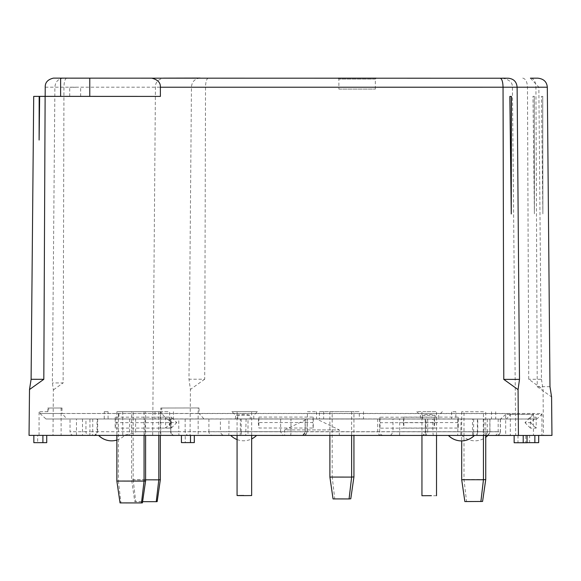 <?xml version="1.0" encoding="UTF-8"?>
<svg xmlns="http://www.w3.org/2000/svg" width="581" height="581" viewBox="0 0 581 581"><rect width="100%" height="100%" fill="white"/><g stroke="black" fill="none" stroke-linecap="round" stroke-linejoin="round"><path stroke-width="0.44" stroke-dasharray="2.9 2.18" d="M427.093 418.952L422.598 418.952L422.598 415.306L428.48 414.217L435.111 415.306L435.111 418.952L427.093 418.952M427.093 411.66L436.534 411.66L427.093 411.66M436.52 495.724L427.079 495.789M506.363 419.061L45.993 418.981L536.829 419.003L506.363 419.061L510.416 414.507L510.321 413.592L39.98 413.512L45.993 418.981M319.427 418.923L363.517 418.923L319.427 418.923L319.434 411.638L359.305 411.646L359.305 418.93M118.887 418.959L173.472 418.959L118.887 418.959L118.894 411.668L169.645 411.682L169.637 418.966M108.088 418.981L158.838 418.988L108.088 418.981L108.088 411.689L104.253 411.697L104.253 418.988M455.838 419.003L495.716 419.01L455.838 419.003L455.845 411.711L451.626 411.718L451.626 419.01M422.598 418.952L435.111 418.952M250.237 418.923L235.559 418.916L253.788 418.923L250.237 418.923L250.237 415.277L245.015 414.224L235.566 415.27L250.237 415.277M70.04 418.981L89.953 418.952L89.946 431.705L85.937 431.705A3.646 3.624 -90.1 0 0 89.561 435.351L93.439 435.358C94.492 435.859 95.691 434.646 97.042 431.712L145.068 431.727A3.646 0.385 -90 0 1 144.684 435.372L239.953 435.329A3.646 0.385 90 0 0 240.338 431.683L240.338 418.923L280.623 418.923L248.014 418.908L247.993 431.668A3.646 0.385 90 0 0 248.377 435.314L224.411 435.307C225.399 435.278 221.448 436.237 220.41 431.661L290.95 431.668A3.646 0.385 -90 0 1 290.565 435.314L301.597 435.322A3.646 3.624 89.9 0 1 301.597 435.322L301.416 435.322C302.432 435.844 303.638 434.632 305.018 431.676L379.654 431.69A3.646 3.624 -90.1 0 0 383.278 435.336L389.379 435.351C390.425 435.859 391.623 434.646 392.981 431.705L426.011 431.719L426.011 418.959L392.981 418.945L392.981 431.705L432.86 431.705L433.223 435.343L425.648 435.365L474.125 435.394A3.646 3.624 89.9 0 1 474.125 435.394L474.125 435.394A3.646 3.624 89.9 0 0 477.749 431.756L427.696 431.756A3.646 3.624 89.9 0 1 424.072 435.401L421.77 435.401A3.646 3.624 89.9 0 1 421.77 435.401L421.588 435.409C422.634 435.917 423.832 434.704 425.19 431.763L457.813 431.77A3.646 0.385 -90 0 1 457.429 435.416L483.668 435.452A3.646 0.385 -90 0 1 483.283 431.806L487.292 431.806A3.646 3.624 89.9 0 1 483.675 435.452L174.14 435.394C173.683 436.273 172.506 435.06 170.625 431.756L170.661 431.756A3.646 3.631 -90.1 0 0 174.293 435.401L179.166 435.401A3.646 0.385 90 0 1 178.781 431.756L170.625 431.756L170.799 418.995L135.613 418.981L70.04 418.981L70.04 431.734L85.937 431.705L85.944 418.952M208.906 418.923L208.906 431.683L228.943 431.683L228.95 418.923L89.953 418.952M228.95 418.923L240.338 418.923M290.965 418.908L307.262 418.916L307.262 431.676L290.95 431.668L290.965 418.908L248.014 418.908M307.262 418.916L392.981 418.945M425.648 435.365L426.011 431.719L473.631 431.727L473.631 418.966L426.011 418.959M473.631 418.966L170.625 418.995M510.321 413.592L510.314 435.467L39.072 435.38L39.072 411.689L39.98 411.689L39.98 413.512L62.014 413.469L66.873 418.945M434.196 417.223L379.821 417.216L379.821 428.153L434.196 428.161L434.196 417.223L434.77 422.692L380.395 422.685L379.821 417.216M169.572 417.18L115.198 417.173L115.198 428.103L169.572 428.117L169.572 417.18L170.146 422.648L115.772 422.634L115.198 417.173M39.98 411.689L48.673 411.675L48.673 408.029L62.014 408.007L62.014 413.469L161.7 413.49L166.558 418.959M62.014 408.007L47.758 408.029L47.758 411.675L48.673 411.675M47.758 411.675L39.072 411.689M61.107 408L61.099 435.343L160.792 435.358L160.792 408.022L199.058 407.949L199.058 413.418L161.7 413.49L161.7 408.022L160.792 408.022M194.315 435.409L198.15 435.292L198.157 407.949M160.792 435.358L190.488 435.409M165.585 417.122L171.33 417.114L171.33 428.052L165.578 428.059L165.585 417.122L171.017 422.59L176.769 422.583L171.33 417.114M161.7 408.022L199.058 407.949M533.467 413.476L533.46 435.351L529.625 435.358L529.625 442.649L525.798 442.657L525.798 435.365L505.681 435.401L505.681 414.442L533.365 414.391L533.467 413.476L199.058 413.418L203.924 418.886M533.365 414.391L528.354 418.945M505.681 414.442L500.575 418.995M506.588 413.527L541.935 413.534L541.833 414.449L536.829 419.003M523.212 435.459L510.314 435.467M541.935 413.534L541.928 435.409L517.983 435.452L517.983 442.744L514.149 442.744M510.416 414.507L541.833 414.449M536.183 417.194L530.438 417.202L530.438 428.139L536.183 428.124L536.183 417.194L530.743 422.656L524.999 422.67L530.438 417.202M29.05 435.38L39.072 435.38M33.843 435.372L190.488 435.307M33.836 442.664L37.671 442.657L37.671 435.365L61.099 435.343M47.758 408.029L48.673 408.029M200.118 78.065C194.766 78.747 191.883 81.754 191.454 87.099L188.985 379.211L190.408 389.444L190.045 435.285L181.425 435.409M181.425 442.591L194.315 442.591M194.315 435.3L185.252 435.3L185.252 442.584M152.687 435.358L155.439 87.165C155.258 82.502 157.959 79.488 163.544 78.137L163.53 78.137M208.325 78.065C206.596 78.74 205.667 81.754 205.529 87.099L204.701 379.211L188.985 379.211M204.701 379.211L190.408 389.444M522.755 78.123C525.66 78.798 527.228 81.812 527.461 87.15L528.739 379.27L543.046 389.502L543.482 435.351L190.045 435.285M530.417 78.181L538.848 87.157L541.448 379.27L528.739 379.27M534.397 213.83L534.266 96.352L532.973 96.344L534.397 213.83L534.266 96.352M541.448 379.27L543.046 389.502M538.689 435.43L543.482 435.351M502.391 78.174C509.297 79.532 512.638 82.538 512.413 87.208L515.703 435.401L529.625 435.358M549.982 386.685L537.236 386.677L535.929 87.208C535.689 81.819 534.121 78.805 531.223 78.181M542.872 213.888L542.734 96.402L541.448 96.402L542.872 213.888L542.734 96.402M551.95 435.409L515.703 435.401M537.236 386.677L551.587 396.939M525.798 435.365L534.861 435.438M541.928 435.409L505.681 435.401M527.047 435.452L517.983 435.452M525.798 442.657L527.04 442.657M538.689 442.649L529.625 442.649M533.46 435.351L198.15 435.292M403.868 417.1L458.242 417.107L458.242 428.044L403.868 428.037L403.868 417.1L403.294 422.569L457.668 422.576L458.242 417.107M258.872 417.078L313.246 417.085L313.246 428.023L258.872 428.008L258.872 417.078L258.298 422.547L312.672 422.554L313.246 417.085M458.242 428.044L457.668 422.576M403.294 422.569L403.868 428.037M313.246 428.023L312.672 422.554M258.298 422.547L258.872 428.008M527.04 442.744L517.983 442.744M542.886 96.402L541.448 96.402M63.554 78.115C58.202 78.791 55.311 81.805 54.89 87.15L52.384 382.937L53.358 389.771L53.002 435.336M60.613 96.366L89.772 96.373L60.613 96.381M39.116 140.028L39.181 96.381M66.75 78.115C65.021 78.791 64.092 81.805 63.954 87.15L63.118 382.937L52.384 382.937M53.568 389.771L63.118 382.937M37.671 442.657L46.734 442.657M338.992 89.082L375.341 89.089L338.992 89.082M534.418 96.344L532.973 96.344M530.438 428.139L524.999 422.67M530.743 422.656L536.183 428.124M171.33 428.052L176.769 422.583M171.017 422.59L165.578 428.059M379.821 428.153L380.395 422.685M434.77 422.692L434.196 428.161M115.198 428.103L115.772 422.634M170.146 422.648L169.572 428.117M319.434 411.638L359.305 411.646M353.938 411.638L329.885 411.638L353.938 411.638L353.938 435.438M363.517 411.638L363.517 418.923M323.646 411.631L323.646 418.916M353.938 476.892L332.187 476.87L332.187 411.631M350.771 498.788L334.75 498.774L332.187 476.87L329.892 477.066M334.75 498.774L333.058 498.912M351.636 411.638L351.636 435.438M329.885 411.638L329.885 435.438M118.894 411.668L169.645 411.682M160.349 411.675L131.633 411.668L160.349 411.675L160.349 435.409M173.472 411.675L173.472 418.959M122.722 411.66L122.722 418.952M160.341 479.71L133.151 479.681L133.165 411.668M157.168 501.606L135.714 501.585L133.151 479.681L131.618 479.812L134.785 501.664L142.592 501.672M135.714 501.585L134.785 501.664M145.591 479.826L131.618 479.812L131.633 411.668M158.816 411.675L158.816 435.409M108.088 411.689L104.253 411.697M145.599 411.697L116.875 411.697L145.599 411.697L145.599 435.401M155.004 411.704L155.004 418.995M158.838 411.697L158.838 418.988M145.591 480.959L118.401 480.937L118.408 411.697M142.418 502.855L120.957 502.834L118.401 480.937L116.868 481.068M120.957 502.834L120.035 502.914M144.066 411.704L144.059 435.401M116.875 411.697L116.875 435.401M455.845 411.711L451.626 411.718M483.443 411.718L461.692 411.718L483.443 411.718L483.443 435.459M491.504 411.726L491.504 419.017M495.716 411.718L495.716 419.01M485.745 435.459L485.745 411.718M461.692 411.718L461.692 440.899M482.579 501.447L466.558 501.425L463.994 479.528L485.745 479.55M466.558 501.425L464.865 501.57M461.699 479.724L463.994 479.528L463.994 411.711M435.111 415.306L422.598 415.306M430.891 411.66L416.795 411.66L430.891 411.66M243.722 411.624L251.66 411.631L243.722 411.624M245.008 495.615C253.955 495.564 253.519 495.52 243.708 495.484L237.07 495.549M237.723 418.916L237.723 415.277M257.361 411.631L231.921 411.624L257.361 411.631M82.509 418.981L82.509 435.387L73.664 435.38A3.646 3.624 89.9 0 1 70.04 431.734M170.661 418.995L170.799 431.756L135.605 431.741C136.462 432.496 132.177 433.695 122.765 435.336L174.293 435.401M82.509 435.387L174.402 435.394C173.45 435.946 172.252 434.733 170.799 431.756L170.799 418.995M98.654 435.372L124.61 435.372L98.654 435.372A18.229 18.127 89.9 0 1 98.654 435.372M474.35 435.438L448.394 435.43L474.35 435.438A18.229 18.127 -90.1 0 1 474.328 435.459M256.591 435.314L230.628 435.307L256.591 435.314M284.777 435.38L339.304 435.387L284.777 435.38M487.88 435.351L461.924 435.351L487.88 435.351M135.605 431.741L135.613 418.981M379.662 418.93L379.654 431.69L498.178 431.705L432.86 431.705L432.86 418.945M307.414 411.689L316.529 411.689L307.414 411.689L307.414 418.981L316.529 418.981L307.436 418.981L284.632 429.911L339.304 429.918L284.632 429.911L284.632 435.38M74.622 96.381L80.665 96.381L74.622 96.381M75.77 87.266L69.727 87.266L75.77 87.266M45.231 87.194L547.317 87.215M375.239 79.067L338.89 79.06L375.239 79.067M73.664 435.38L89.561 435.351A3.646 0.385 -90 0 0 89.946 431.705L97.572 431.712A3.646 3.595 89.9 0 1 93.984 435.358L144.684 435.372M76.467 435.387L76.474 418.981M122.765 435.336L122.765 418.981M457.429 435.416L421.77 435.401A3.646 3.624 89.9 0 0 425.394 431.763L425.198 419.003M424.065 435.401L424.072 435.401A3.646 3.624 89.9 0 1 424.065 435.401L421.777 435.401M377.723 418.93L377.723 431.69A3.646 3.624 -90.1 0 0 381.347 435.336L383.278 435.336M381.347 435.336L301.597 435.322A3.646 3.624 89.9 0 0 305.221 431.676L305.025 418.923M246.097 418.901L245.719 435.307L290.565 435.314M245.719 435.307L241.58 435.314L241.195 431.668L220.41 431.661L220.41 418.901M241.188 418.908L241.195 431.668L280.623 431.683C282.068 434.661 283.274 435.873 284.225 435.329L239.953 435.329M483.29 419.054L483.283 431.806L178.781 431.756L178.781 418.995M457.813 419.017L457.813 431.77L500.306 431.785A3.646 3.624 89.9 0 1 496.682 435.43L483.675 435.452A3.646 3.646 0 0 0 483.675 435.452A3.646 3.624 89.9 0 1 483.668 435.452L179.166 435.401M496.682 435.43A3.646 3.624 89.9 0 1 496.675 435.43C497.663 436.019 498.897 434.806 500.401 431.785L500.408 419.024M500.306 419.024L500.306 431.785L487.292 431.806L487.299 419.054M483.712 435.423A3.646 0.385 -90 0 0 484.096 431.777L484.096 419.017M427.696 418.995L427.696 431.756L425.394 431.763L425.394 419.003M460.777 435.401L461.067 418.995M473.246 435.372A3.646 0.385 -90 0 0 473.631 431.727L489.943 431.734L477.749 431.756L477.749 418.995M489.943 418.974L489.943 431.734C488.439 434.748 487.198 435.968 486.224 435.372A3.646 3.624 89.9 0 1 486.217 435.372A3.646 3.624 89.9 0 0 489.841 431.734L489.841 418.974M498.178 418.952L498.178 431.705C497.111 436.251 493.327 435.329 494.547 435.351L472.876 435.351A3.646 0.385 90 0 1 472.498 431.712L472.498 418.952M477.386 418.945L477.379 431.698A3.646 0.385 -90 0 1 476.994 435.343M399.314 435.329A3.646 0.385 -90 0 0 399.699 431.683L399.699 418.93M307.16 418.916L307.16 431.676A3.646 3.624 89.9 0 1 303.536 435.322C304.517 435.91 305.751 434.69 307.262 431.676L305.221 431.676L305.221 418.923M303.536 435.322A3.646 3.624 89.9 0 1 303.529 435.322L301.604 435.322M280.623 418.923L280.623 431.683L228.943 431.683A3.646 0.385 -90 0 1 228.565 435.329M185.15 418.966L185.15 431.727L208.906 431.683A3.646 3.624 -90.1 0 0 212.53 435.329M145.068 418.966L145.068 431.727L185.15 431.727A3.646 3.624 -90.1 0 0 188.774 435.372M129.665 418.966L129.657 431.727A3.646 0.385 -90 0 1 129.28 435.372M97.572 418.952L97.572 431.712L97.042 431.712L97.042 418.952M92.757 418.952L92.757 431.705A3.646 0.385 -90 0 1 92.372 435.358M461.997 435.351A18.229 18.127 -90.1 0 0 474.938 440.819M421.951 435.452L421.959 411.66M436.527 435.452L436.534 411.66M337.989 78.152L338.89 79.06L338.89 89.082M375.341 89.089L375.341 79.067L376.241 78.152M416.795 411.66L420.441 415.306L420.433 418.952M442.308 411.66L438.662 415.306L438.662 418.952M251.653 435.423L251.66 411.631M237.077 435.416L237.084 411.631M253.788 418.923L253.788 415.277L257.434 411.631M235.559 418.916L235.566 415.27L231.921 411.624M486.224 435.372L474.132 435.394M472.876 435.351L433.223 435.343M248.377 435.314L241.58 435.314M97.652 418.952L97.652 431.712C95.299 435.205 94.078 436.425 93.984 435.358M116.875 440.064A18.229 18.229 0 0 0 124.61 435.372M237.077 439.556A18.229 18.229 0 0 0 251.653 438.924M316.529 411.689L316.529 418.981L339.304 429.918L339.304 435.387M461.924 435.351A18.229 18.229 0 0 0 485.745 437.268M69.727 96.381L69.727 87.266M80.665 96.381L80.665 87.266"/><path stroke-width="0.87" d="M421.951 435.452L421.944 495.731L431.385 495.658M190.488 435.409L190.488 442.599L194.315 442.591L194.315 435.409M29.5 389.539L31.098 379.299L33.705 96.381L45.165 96.359L45.231 87.194C45.057 82.502 47.78 79.481 53.394 78.137L151.728 78.174C157.778 79.662 160.654 82.684 160.363 87.23L160.4 96.402L45.129 96.381L43.815 379.306L29.5 389.539L29.05 435.38L527.047 435.452L527.04 442.744L523.212 442.751L514.149 442.744L514.149 435.467M33.843 435.387L33.836 442.664L42.9 442.664L42.9 435.387M42.9 442.664L46.734 442.657L46.734 435.387M181.425 435.409L181.425 442.591L190.488 442.599M163.53 78.137L200.089 78.065M527.047 435.452L551.95 435.409L551.587 396.939L549.982 386.685L547.317 87.215C546.83 81.819 543.678 78.813 537.861 78.181L530.417 78.181M518.419 435.467L518.07 389.626L503.778 379.386L503.044 87.281C502.899 81.877 501.969 78.863 500.248 78.232L151.728 78.174M503.778 379.386L519.501 379.386L517.119 87.273C516.676 81.877 513.786 78.863 508.455 78.232L502.398 78.174M511.258 213.946L509.835 96.461L511.425 96.461L511.258 213.946L511.273 96.461L509.835 96.461M519.501 379.386L518.07 389.626M527.04 442.657L534.861 442.657L534.861 435.438M534.861 442.657L538.689 442.649L538.689 435.43M523.212 435.459L523.212 442.751M45.165 96.359L160.4 96.402M39.123 96.381L39.661 96.381L39.116 140.028L39.181 96.381L33.705 96.381M45.129 96.381L39.661 96.381M31.098 379.299L43.815 379.306M60.7 78.152L89.779 78.159L60.7 78.152M353.938 435.438L353.938 476.892L350.771 498.788L349.079 498.934L351.636 477.088L329.892 477.066L333.058 498.912L349.079 498.934M353.938 476.892L351.636 477.088L351.636 435.438M329.885 435.438L329.892 477.066M160.349 435.409L160.341 479.71L157.168 501.606L156.245 501.679L158.809 479.841L145.591 479.826M142.592 501.672L156.245 501.679M160.341 479.71L158.809 479.841L158.816 435.409M145.599 435.401L145.591 480.959L142.418 502.855L141.488 502.935L144.059 481.09L116.868 481.068L120.035 502.914L141.488 502.935M145.591 480.959L144.059 481.09L144.059 435.401M116.875 435.401L116.868 481.068M461.692 440.899L461.699 479.724L464.865 501.57L482.579 501.447L485.745 479.55L483.443 479.746L483.443 435.459M485.745 479.55L485.745 435.459M461.699 479.724L483.443 479.746L480.886 501.585M243.708 495.484C234.789 495.535 235.218 495.578 245.008 495.615L251.646 495.549L251.653 435.423M163.544 78.137L200.104 78.065M508.455 78.232L500.248 78.232M338.084 78.144L376.147 78.152L338.084 78.144M160.363 87.23L547.317 87.215M111.596 440.841A18.229 18.127 89.9 0 1 98.676 435.394M448.488 435.452A18.229 18.127 -90.1 0 0 474.328 435.459M436.52 495.716L436.527 435.452M89.779 78.159L89.772 96.381M60.62 78.152L60.613 96.381M376.234 78.152L337.997 78.152M237.07 495.542L237.077 435.416M98.603 435.394A18.229 18.229 0 0 0 116.875 440.064M448.416 435.452A18.229 18.229 0 0 0 474.401 435.459M230.737 435.416A18.229 18.229 0 0 0 237.077 439.556M251.653 438.924A18.229 18.229 0 0 0 256.555 435.423M485.745 437.268A18.229 18.229 0 0 0 487.844 435.459"/></g></svg>
